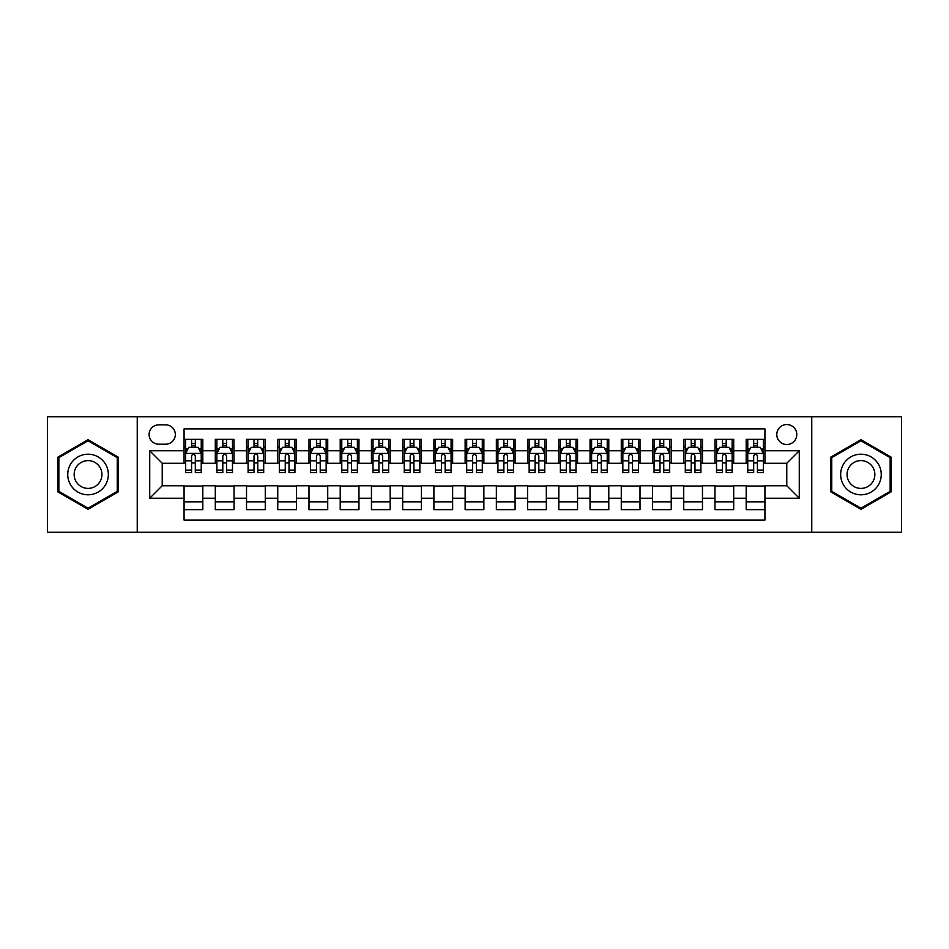<?xml version="1.0" encoding="UTF-8"?>
<svg xmlns="http://www.w3.org/2000/svg" width="949" height="949" viewBox="0 0 949 949"><rect width="100%" height="100%" fill="white"/><g stroke="black" fill="none" stroke-linecap="round" stroke-linejoin="round"><path stroke-width="1.42" d="M786.78 424.535A9.988 9.988 0 0 0 776.792 434.523A9.988 9.988 0 0 0 786.78 444.523A9.988 9.988 0 0 0 796.78 434.523A9.988 9.988 0 0 0 786.78 424.535M811.763 532.27L901.55 532.27L901.55 416.73L811.763 416.73L811.763 532.27L137.237 532.27L137.237 416.73L47.45 416.73L47.45 532.27L137.237 532.27M764.93 439.363L746.187 439.363L746.187 450.763L733.696 450.763L733.696 463.254L746.187 463.254L746.187 450.763M733.696 450.763L733.696 439.363L714.965 439.363L714.965 450.763L702.474 450.763L702.474 463.254L714.965 463.254L714.965 450.763M702.474 450.763L702.474 439.363L683.731 439.363L683.731 450.763L671.24 450.763L671.24 463.254L683.731 463.254L683.731 450.763M671.24 450.763L671.24 439.363L652.497 439.363L652.497 450.763L640.006 450.763L640.006 463.254L652.497 463.254L652.497 450.763M640.006 450.763L640.006 439.363L621.275 439.363L621.275 450.763L608.784 450.763L608.784 463.254L621.275 463.254L621.275 450.763M608.784 450.763L608.784 439.363L590.041 439.363L590.041 450.763L577.55 450.763L577.55 463.254L590.041 463.254L590.041 450.763M577.55 450.763L577.55 439.363L558.819 439.363L558.819 450.763L546.327 450.763L546.327 463.254L558.819 463.254L558.819 450.763M546.327 450.763L546.327 439.363L527.585 439.363L527.585 450.763L515.093 450.763L515.093 463.254L527.585 463.254L527.585 450.763M515.093 450.763L515.093 439.363L496.363 439.363L496.363 450.763L483.871 450.763L483.871 463.254L496.363 463.254L496.363 450.763M483.871 450.763L483.871 439.363L465.129 439.363L465.129 450.763L452.637 450.763L452.637 463.254L465.129 463.254L465.129 450.763M452.637 450.763L452.637 439.363L433.907 439.363L433.907 450.763L421.415 450.763L421.415 463.254L433.907 463.254L433.907 450.763M421.415 450.763L421.415 439.363L402.673 439.363L402.673 450.763L390.181 450.763L390.181 463.254L402.673 463.254L402.673 450.763M390.181 450.763L390.181 439.363L371.45 439.363L371.45 450.763L358.959 450.763L358.959 463.254L371.45 463.254L371.45 450.763M358.959 450.763L358.959 439.363L340.216 439.363L340.216 450.763L327.725 450.763L327.725 463.254L340.216 463.254L340.216 450.763M327.725 450.763L327.725 439.363L308.994 439.363L308.994 450.763L296.503 450.763L296.503 463.254L308.994 463.254L308.994 450.763M296.503 450.763L296.503 439.363L277.76 439.363L277.76 450.763L265.269 450.763L265.269 463.254L277.76 463.254L277.76 450.763M265.269 450.763L265.269 439.363L246.526 439.363L246.526 450.763L234.035 450.763L234.035 463.254L246.526 463.254L246.526 450.763M234.035 450.763L234.035 439.363L215.304 439.363L215.304 463.254L202.813 463.254L202.813 439.363L184.07 439.363M184.07 509.637L202.813 509.637L202.813 485.746L215.304 485.746L215.304 509.637L234.035 509.637L234.035 485.746L246.526 485.746L246.526 498.237L234.035 498.237M246.526 498.237L246.526 509.637L265.269 509.637L265.269 485.746L277.76 485.746L277.76 498.237L265.269 498.237M277.76 498.237L277.76 509.637L296.503 509.637L296.503 485.746L308.994 485.746L308.994 498.237L296.503 498.237M308.994 498.237L308.994 509.637L327.725 509.637L327.725 485.746L340.216 485.746L340.216 498.237L327.725 498.237M340.216 498.237L340.216 509.637L358.959 509.637L358.959 485.746L371.45 485.746L371.45 498.237L358.959 498.237M371.45 498.237L371.45 509.637L390.181 509.637L390.181 485.746L402.673 485.746L402.673 498.237L390.181 498.237M402.673 498.237L402.673 509.637L421.415 509.637L421.415 485.746L433.907 485.746L433.907 498.237L421.415 498.237M433.907 498.237L433.907 509.637L452.637 509.637L452.637 485.746L465.129 485.746L465.129 498.237L452.637 498.237M465.129 498.237L465.129 509.637L483.871 509.637L483.871 485.746L496.363 485.746L496.363 498.237L483.871 498.237M496.363 498.237L496.363 509.637L515.093 509.637L515.093 485.746L527.585 485.746L527.585 498.237L515.093 498.237M527.585 498.237L527.585 509.637L546.327 509.637L546.327 485.746L558.819 485.746L558.819 498.237L546.327 498.237M558.819 498.237L558.819 509.637L577.55 509.637L577.55 485.746L590.041 485.746L590.041 498.237L577.55 498.237M590.041 498.237L590.041 509.637L608.784 509.637L608.784 485.746L621.275 485.746L621.275 498.237L608.784 498.237M621.275 498.237L621.275 509.637L640.006 509.637L640.006 485.746L652.497 485.746L652.497 498.237L640.006 498.237M652.497 498.237L652.497 509.637L671.24 509.637L671.24 485.746L683.731 485.746L683.731 498.237L671.24 498.237M683.731 498.237L683.731 509.637L702.474 509.637L702.474 485.746L714.965 485.746L714.965 498.237L702.474 498.237M714.965 498.237L714.965 509.637L733.696 509.637L733.696 485.746L746.187 485.746L746.187 498.237L733.696 498.237M158.78 444.203L165.648 444.203A9.68 9.68 0 0 0 175.328 434.523A9.68 9.68 0 0 0 165.648 424.844L158.78 424.844A9.68 9.68 0 0 0 149.1 434.523A9.68 9.68 0 0 0 158.78 444.203M811.763 416.73L137.237 416.73M764.93 450.763L764.93 428.901L184.07 428.901L184.07 463.254L162.22 463.254L162.22 485.746L184.07 485.746L184.07 520.099L764.93 520.099L764.93 485.746L786.78 485.746L786.78 463.254L764.93 463.254L764.93 450.763L799.272 450.763L799.272 498.237L764.93 498.237M184.07 498.237L149.728 498.237L149.728 450.763L184.07 450.763M746.187 498.237L746.187 509.637L764.93 509.637M184.07 447.181L185.636 447.181M191.568 447.181L195.316 447.181M201.247 447.181L202.813 447.181M184.07 462.946L185.636 462.946M191.568 462.946L195.316 462.946M201.247 462.946L202.813 462.946M184.07 486.054L202.813 486.054M184.07 501.819L202.813 501.819M215.304 462.946L216.87 462.946M222.801 462.946L226.55 462.946M232.481 462.946L234.035 462.946M215.304 447.181L216.87 447.181M222.801 447.181L226.55 447.181M232.481 447.181L234.035 447.181M215.304 486.054L234.035 486.054M215.304 501.819L234.035 501.819M246.526 486.054L265.269 486.054M246.526 501.819L265.269 501.819M246.526 447.181L248.092 447.181M254.024 447.181L257.772 447.181M263.703 447.181L265.269 447.181M246.526 462.946L248.092 462.946M254.024 462.946L257.772 462.946M263.703 462.946L265.269 462.946M277.76 486.054L296.503 486.054M277.76 501.819L296.503 501.819M277.76 447.181L279.326 447.181M285.258 447.181L289.006 447.181M294.937 447.181L296.503 447.181M277.76 462.946L279.326 462.946M285.258 462.946L289.006 462.946M294.937 462.946L296.503 462.946M308.994 486.054L327.725 486.054M308.994 501.819L327.725 501.819M308.994 447.181L310.548 447.181M316.48 447.181L320.228 447.181M326.159 447.181L327.725 447.181M308.994 462.946L310.548 462.946M316.48 462.946L320.228 462.946M326.159 462.946L327.725 462.946M340.216 486.054L358.959 486.054M340.216 501.819L358.959 501.819M340.216 447.181L341.782 447.181M347.714 447.181L351.462 447.181M357.393 447.181L358.959 447.181M340.216 462.946L341.782 462.946M347.714 462.946L351.462 462.946M357.393 462.946L358.959 462.946M371.45 486.054L390.181 486.054M371.45 501.819L390.181 501.819M371.45 447.181L373.004 447.181M378.936 447.181L382.684 447.181M388.627 447.181L390.181 447.181M371.45 462.946L373.004 462.946M378.936 462.946L382.684 462.946M388.627 462.946L390.181 462.946M402.673 486.054L421.415 486.054M402.673 501.819L421.415 501.819M402.673 447.181L404.238 447.181M410.17 447.181L413.918 447.181M419.849 447.181L421.415 447.181M402.673 462.946L404.238 462.946M410.17 462.946L413.918 462.946M419.849 462.946L421.415 462.946M433.907 486.054L452.637 486.054M433.907 501.819L452.637 501.819M433.907 447.181L435.461 447.181M441.404 447.181L445.14 447.181M451.083 447.181L452.637 447.181M433.907 462.946L435.461 462.946M441.404 462.946L445.14 462.946M451.083 462.946L452.637 462.946M465.129 486.054L483.871 486.054M465.129 501.819L483.871 501.819M465.129 447.181L466.694 447.181M472.626 447.181L476.374 447.181M482.306 447.181L483.871 447.181M465.129 462.946L466.694 462.946M472.626 462.946L476.374 462.946M482.306 462.946L483.871 462.946M496.363 486.054L515.093 486.054M496.363 501.819L515.093 501.819M496.363 447.181L497.917 447.181M503.86 447.181L507.596 447.181M513.539 447.181L515.093 447.181M496.363 462.946L497.917 462.946M503.86 462.946L507.596 462.946M513.539 462.946L515.093 462.946M527.585 486.054L546.327 486.054M527.585 501.819L546.327 501.819M527.585 447.181L529.151 447.181M535.082 447.181L538.83 447.181M544.762 447.181L546.327 447.181M527.585 462.946L529.151 462.946M535.082 462.946L538.83 462.946M544.762 462.946L546.327 462.946M558.819 486.054L577.55 486.054M558.819 501.819L577.55 501.819M558.819 447.181L560.373 447.181M566.316 447.181L570.064 447.181M575.996 447.181L577.55 447.181M558.819 462.946L560.373 462.946M566.316 462.946L570.064 462.946M575.996 462.946L577.55 462.946M590.041 486.054L608.784 486.054M590.041 501.819L608.784 501.819M590.041 447.181L591.607 447.181M597.538 447.181L601.286 447.181M607.218 447.181L608.784 447.181M590.041 462.946L591.607 462.946M597.538 462.946L601.286 462.946M607.218 462.946L608.784 462.946M621.275 486.054L640.006 486.054M621.275 501.819L640.006 501.819M621.275 447.181L622.841 447.181M628.772 447.181L632.52 447.181M638.452 447.181L640.006 447.181M621.275 462.946L622.841 462.946M628.772 462.946L632.52 462.946M638.452 462.946L640.006 462.946M652.497 486.054L671.24 486.054M652.497 501.819L671.24 501.819M652.497 447.181L654.063 447.181M659.994 447.181L663.742 447.181M669.674 447.181L671.24 447.181M652.497 462.946L654.063 462.946M659.994 462.946L663.742 462.946M669.674 462.946L671.24 462.946M683.731 486.054L702.474 486.054M683.731 501.819L702.474 501.819M683.731 447.181L685.297 447.181M691.228 447.181L694.976 447.181M700.908 447.181L702.474 447.181M683.731 462.946L685.297 462.946M691.228 462.946L694.976 462.946M700.908 462.946L702.474 462.946M714.965 486.054L733.696 486.054M714.965 501.819L733.696 501.819M714.965 447.181L716.519 447.181M722.45 447.181L726.199 447.181M732.13 447.181L733.696 447.181M714.965 462.946L716.519 462.946M722.45 462.946L726.199 462.946M732.13 462.946L733.696 462.946M746.187 486.054L764.93 486.054M746.187 501.819L764.93 501.819M746.187 447.181L747.753 447.181M753.684 447.181L757.432 447.181M763.364 447.181L764.93 447.181M746.187 462.946L747.753 462.946M753.684 462.946L757.432 462.946M763.364 462.946L764.93 462.946M162.22 463.254L149.728 450.763M162.22 485.746L149.728 498.237M799.272 450.763L786.78 463.254M799.272 498.237L786.78 485.746M88.043 509.293L118.186 491.902L118.186 457.098L88.043 439.707L57.913 457.098L57.913 491.902L88.043 509.293M891.087 457.098L860.957 439.707L830.814 457.098L830.814 491.902L860.957 509.293L891.087 491.902L891.087 457.098M195.316 443.432L191.568 443.432M201.247 470.087L195.316 470.087L195.316 472.626L201.247 472.626L201.247 453.575L198.127 447.335L188.756 447.335L185.636 453.575L185.636 472.626L191.568 472.626L191.568 470.087L185.636 470.087M185.636 453.575L185.636 439.363M201.247 453.575L201.247 439.363M191.568 447.335L191.568 439.363M195.316 439.363L195.316 447.335M195.316 470.087L195.316 455.923C194.071 453.515 192.825 453.515 191.568 455.923L191.568 470.087M88.043 454.203A20.297 20.297 0 0 0 67.747 474.5A20.297 20.297 0 0 0 88.043 494.797A20.297 20.297 0 0 0 108.34 474.5A20.297 20.297 0 0 0 88.043 454.203M88.043 460.609A13.891 13.891 0 0 0 74.152 474.5A13.891 13.891 0 0 0 88.043 488.391A13.891 13.891 0 0 0 101.946 474.5A13.891 13.891 0 0 0 88.043 460.609M117.249 491.357L88.043 508.213L58.85 491.357L58.85 457.643L88.043 440.787L117.249 457.643L117.249 491.357M843.376 464.346A20.297 20.297 0 0 0 850.802 492.08A20.297 20.297 0 0 0 878.537 484.654A20.297 20.297 0 0 0 871.099 456.92A20.297 20.297 0 0 0 843.376 464.346M848.916 467.549A13.891 13.891 0 0 0 854.005 486.54A13.891 13.891 0 0 0 872.985 481.451A13.891 13.891 0 0 0 867.896 462.46A13.891 13.891 0 0 0 848.916 467.549M890.15 457.643L890.15 491.357L860.957 508.213L831.751 491.357L831.751 457.643L860.957 440.787L890.15 457.643M226.55 443.432L222.801 443.432M232.481 470.087L226.55 470.087L226.55 472.626L232.481 472.626L232.481 453.575L229.361 447.335L219.99 447.335L216.87 453.575L216.87 472.626L222.801 472.626L222.801 470.087L216.87 470.087M216.87 453.575L216.87 439.363M232.481 453.575L232.481 439.363M222.801 447.335L222.801 439.363M226.55 439.363L226.55 447.335M226.55 470.087L226.55 455.923C225.293 453.515 224.047 453.515 222.801 455.923L222.801 470.087M257.772 443.432L254.024 443.432M263.703 470.087L257.772 470.087L257.772 472.626L263.703 472.626L263.703 453.575L260.584 447.335L251.212 447.335L248.092 453.575L248.092 472.626L254.024 472.626L254.024 470.087L248.092 470.087M248.092 453.575L248.092 439.363M263.703 453.575L263.703 439.363M254.024 447.335L254.024 439.363M257.772 439.363L257.772 447.335M257.772 470.087L257.772 455.923C256.527 453.515 255.281 453.515 254.024 455.923L254.024 470.087M289.006 443.432L285.258 443.432M294.937 470.087L289.006 470.087L289.006 472.626L294.937 472.626L294.937 453.575L291.817 447.335L282.446 447.335L279.326 453.575L279.326 472.626L285.258 472.626L285.258 470.087L279.326 470.087M279.326 453.575L279.326 439.363M294.937 453.575L294.937 439.363M285.258 447.335L285.258 439.363M289.006 439.363L289.006 447.335M289.006 470.087L289.006 455.923C287.761 453.515 286.503 453.515 285.258 455.923L285.258 470.087M320.228 443.432L316.48 443.432M326.159 470.087L320.228 470.087L320.228 472.626L326.159 472.626L326.159 453.575L323.04 447.335L313.668 447.335L310.548 453.575L310.548 472.626L316.48 472.626L316.48 470.087L310.548 470.087M310.548 453.575L310.548 439.363M326.159 453.575L326.159 439.363M316.48 447.335L316.48 439.363M320.228 439.363L320.228 447.335M320.228 470.087L320.228 455.923C318.983 453.515 317.737 453.515 316.48 455.923L316.48 470.087M351.462 443.432L347.714 443.432M357.393 470.087L351.462 470.087L351.462 472.626L357.393 472.626L357.393 453.575L354.274 447.335L344.902 447.335L341.782 453.575L341.782 472.626L347.714 472.626L347.714 470.087L341.782 470.087M341.782 453.575L341.782 439.363M357.393 453.575L357.393 439.363M347.714 447.335L347.714 439.363M351.462 439.363L351.462 447.335M351.462 470.087L351.462 455.923C350.217 453.515 348.959 453.515 347.714 455.923L347.714 470.087M382.684 443.432L378.936 443.432M388.627 470.087L382.684 470.087L382.684 472.626L388.627 472.626L388.627 453.575L385.496 447.335L376.124 447.335L373.004 453.575L373.004 472.626L378.936 472.626L378.936 470.087L373.004 470.087M373.004 453.575L373.004 439.363M388.627 453.575L388.627 439.363M378.936 447.335L378.936 439.363M382.684 439.363L382.684 447.335M382.684 470.087L382.684 455.923C381.439 453.515 380.193 453.515 378.936 455.923L378.936 470.087M413.918 443.432L410.17 443.432M419.849 470.087L413.918 470.087L413.918 472.626L419.849 472.626L419.849 453.575L416.73 447.335L407.358 447.335L404.238 453.575L404.238 472.626L410.17 472.626L410.17 470.087L404.238 470.087M404.238 453.575L404.238 439.363M419.849 453.575L419.849 439.363M410.17 447.335L410.17 439.363M413.918 439.363L413.918 447.335M413.918 470.087L413.918 455.923C412.673 453.515 411.415 453.515 410.17 455.923L410.17 470.087M445.14 443.432L441.404 443.432M451.083 470.087L445.14 470.087L445.14 472.626L451.083 472.626L451.083 453.575L447.952 447.335L438.592 447.335L435.461 453.575L435.461 472.626L441.404 472.626L441.404 470.087L435.461 470.087M435.461 453.575L435.461 439.363M451.083 453.575L451.083 439.363M441.404 447.335L441.404 439.363M445.14 439.363L445.14 447.335M445.14 470.087L445.14 455.923C443.895 453.515 442.649 453.515 441.404 455.923L441.404 470.087M476.374 443.432L472.626 443.432M482.306 470.087L476.374 470.087L476.374 472.626L482.306 472.626L482.306 453.575L479.186 447.335L469.814 447.335L466.694 453.575L466.694 472.626L472.626 472.626L472.626 470.087L466.694 470.087M466.694 453.575L466.694 439.363M482.306 453.575L482.306 439.363M472.626 447.335L472.626 439.363M476.374 439.363L476.374 447.335M476.374 470.087L476.374 455.923C475.129 453.515 473.871 453.515 472.626 455.923L472.626 470.087M507.596 443.432L503.86 443.432M513.539 470.087L507.596 470.087L507.596 472.626L513.539 472.626L513.539 453.575L510.408 447.335L501.048 447.335L497.917 453.575L497.917 472.626L503.86 472.626L503.86 470.087L497.917 470.087M497.917 453.575L497.917 439.363M513.539 453.575L513.539 439.363M503.86 447.335L503.86 439.363M507.596 439.363L507.596 447.335M507.596 470.087L507.596 455.923C506.351 453.515 505.105 453.515 503.86 455.923L503.86 470.087M538.83 443.432L535.082 443.432M544.762 470.087L538.83 470.087L538.83 472.626L544.762 472.626L544.762 453.575L541.642 447.335L532.27 447.335L529.151 453.575L529.151 472.626L535.082 472.626L535.082 470.087L529.151 470.087M529.151 453.575L529.151 439.363M544.762 453.575L544.762 439.363M535.082 447.335L535.082 439.363M538.83 439.363L538.83 447.335M538.83 470.087L538.83 455.923C537.585 453.515 536.339 453.515 535.082 455.923L535.082 470.087M570.064 443.432L566.316 443.432M575.996 470.087L570.064 470.087L570.064 472.626L575.996 472.626L575.996 453.575L572.876 447.335L563.504 447.335L560.373 453.575L560.373 472.626L566.316 472.626L566.316 470.087L560.373 470.087M560.373 453.575L560.373 439.363M575.996 453.575L575.996 439.363M566.316 447.335L566.316 439.363M570.064 439.363L570.064 447.335M570.064 470.087L570.064 455.923C568.807 453.515 567.561 453.515 566.316 455.923L566.316 470.087M601.286 443.432L597.538 443.432M607.218 470.087L601.286 470.087L601.286 472.626L607.218 472.626L607.218 453.575L604.098 447.335L594.726 447.335L591.607 453.575L591.607 472.626L597.538 472.626L597.538 470.087L591.607 470.087M591.607 453.575L591.607 439.363M607.218 453.575L607.218 439.363M597.538 447.335L597.538 439.363M601.286 439.363L601.286 447.335M601.286 470.087L601.286 455.923C600.041 453.515 598.795 453.515 597.538 455.923L597.538 470.087M632.52 443.432L628.772 443.432M638.452 470.087L632.52 470.087L632.52 472.626L638.452 472.626L638.452 453.575L635.332 447.335L625.96 447.335L622.841 453.575L622.841 472.626L628.772 472.626L628.772 470.087L622.841 470.087M622.841 453.575L622.841 439.363M638.452 453.575L638.452 439.363M628.772 447.335L628.772 439.363M632.52 439.363L632.52 447.335M632.52 470.087L632.52 455.923C631.263 453.515 630.017 453.515 628.772 455.923L628.772 470.087M663.742 443.432L659.994 443.432M669.674 470.087L663.742 470.087L663.742 472.626L669.674 472.626L669.674 453.575L666.554 447.335L657.183 447.335L654.063 453.575L654.063 472.626L659.994 472.626L659.994 470.087L654.063 470.087M654.063 453.575L654.063 439.363M669.674 453.575L669.674 439.363M659.994 447.335L659.994 439.363M663.742 439.363L663.742 447.335M663.742 470.087L663.742 455.923C662.497 453.515 661.251 453.515 659.994 455.923L659.994 470.087M694.976 443.432L691.228 443.432M700.908 470.087L694.976 470.087L694.976 472.626L700.908 472.626L700.908 453.575L697.788 447.335L688.416 447.335L685.297 453.575L685.297 472.626L691.228 472.626L691.228 470.087L685.297 470.087M685.297 453.575L685.297 439.363M700.908 453.575L700.908 439.363M691.228 447.335L691.228 439.363M694.976 439.363L694.976 447.335M694.976 470.087L694.976 455.923C693.731 453.515 692.473 453.515 691.228 455.923L691.228 470.087M726.199 443.432L722.45 443.432M732.13 470.087L726.199 470.087L726.199 472.626L732.13 472.626L732.13 453.575L729.01 447.335L719.639 447.335L716.519 453.575L716.519 472.626L722.45 472.626L722.45 470.087L716.519 470.087M716.519 453.575L716.519 439.363M732.13 453.575L732.13 439.363M722.45 447.335L722.45 439.363M726.199 439.363L726.199 447.335M726.199 470.087L726.199 455.923C724.953 453.515 723.707 453.515 722.45 455.923L722.45 470.087M757.432 443.432L753.684 443.432M763.364 470.087L757.432 470.087L757.432 472.626L763.364 472.626L763.364 453.575L760.244 447.335L750.873 447.335L747.753 453.575L747.753 472.626L753.684 472.626L753.684 470.087L747.753 470.087M747.753 453.575L747.753 439.363M763.364 453.575L763.364 439.363M753.684 447.335L753.684 439.363M757.432 439.363L757.432 447.335M757.432 470.087L757.432 455.923C756.187 453.515 754.929 453.515 753.684 455.923L753.684 470.087M215.304 498.237L202.813 498.237M215.304 450.763L202.813 450.763M201.176 453.42L185.719 453.42M185.636 449.055L187.902 449.055M198.982 449.055L201.247 449.055M191.568 460.811L185.636 460.811M201.247 460.811L195.316 460.811M195.316 445.413L191.568 445.413M232.398 453.42L216.941 453.42M216.87 449.055L219.124 449.055M230.216 449.055L232.481 449.055M222.801 460.811L216.87 460.811M232.481 460.811L226.55 460.811M226.55 445.413L222.801 445.413M263.632 453.42L248.175 453.42M248.092 449.055L250.358 449.055M261.45 449.055L263.703 449.055M254.024 460.811L248.092 460.811M263.703 460.811L257.772 460.811M257.772 445.413L254.024 445.413M294.854 453.42L279.397 453.42M279.326 449.055L281.58 449.055M292.672 449.055L294.937 449.055M285.258 460.811L279.326 460.811M294.937 460.811L289.006 460.811M289.006 445.413L285.258 445.413M326.088 453.42L310.631 453.42M310.548 449.055L312.814 449.055M323.906 449.055L326.159 449.055M316.48 460.811L310.548 460.811M326.159 460.811L320.228 460.811M320.228 445.413L316.48 445.413M357.31 453.42L341.854 453.42M341.782 449.055L344.048 449.055M355.128 449.055L357.393 449.055M347.714 460.811L341.782 460.811M357.393 460.811L351.462 460.811M351.462 445.413L347.714 445.413M388.544 453.42L373.087 453.42M373.004 449.055L375.27 449.055M386.362 449.055L388.627 449.055M378.936 460.811L373.004 460.811M388.627 460.811L382.684 460.811M382.684 445.413L378.936 445.413M419.766 453.42L404.31 453.42M404.238 449.055L406.504 449.055M417.584 449.055L419.849 449.055M410.17 460.811L404.238 460.811M419.849 460.811L413.918 460.811M413.918 445.413L410.17 445.413M451 453.42L435.544 453.42M435.461 449.055L437.726 449.055M448.818 449.055L451.083 449.055M441.404 460.811L435.461 460.811M451.083 460.811L445.14 460.811M445.14 445.413L441.404 445.413M482.234 453.42L466.766 453.42M466.694 449.055L468.96 449.055M480.04 449.055L482.306 449.055M472.626 460.811L466.694 460.811M482.306 460.811L476.374 460.811M476.374 445.413L472.626 445.413M513.456 453.42L498 453.42M497.917 449.055L500.182 449.055M511.274 449.055L513.539 449.055M503.86 460.811L497.917 460.811M513.539 460.811L507.596 460.811M507.596 445.413L503.86 445.413M544.69 453.42L529.234 453.42M529.151 449.055L531.416 449.055M542.496 449.055L544.762 449.055M535.082 460.811L529.151 460.811M544.762 460.811L538.83 460.811M538.83 445.413L535.082 445.413M575.913 453.42L560.456 453.42M560.373 449.055L562.638 449.055M573.73 449.055L575.996 449.055M566.316 460.811L560.373 460.811M575.996 460.811L570.064 460.811M570.064 445.413L566.316 445.413M607.146 453.42L591.69 453.42M591.607 449.055L593.872 449.055M604.952 449.055L607.218 449.055M597.538 460.811L591.607 460.811M607.218 460.811L601.286 460.811M601.286 445.413L597.538 445.413M638.369 453.42L622.912 453.42M622.841 449.055L625.094 449.055M636.186 449.055L638.452 449.055M628.772 460.811L622.841 460.811M638.452 460.811L632.52 460.811M632.52 445.413L628.772 445.413M669.603 453.42L654.146 453.42M654.063 449.055L656.328 449.055M667.42 449.055L669.674 449.055M659.994 460.811L654.063 460.811M669.674 460.811L663.742 460.811M663.742 445.413L659.994 445.413M700.825 453.42L685.368 453.42M685.297 449.055L687.551 449.055M698.642 449.055L700.908 449.055M691.228 460.811L685.297 460.811M700.908 460.811L694.976 460.811M694.976 445.413L691.228 445.413M732.059 453.42L716.602 453.42M716.519 449.055L718.784 449.055M729.876 449.055L732.13 449.055M722.45 460.811L716.519 460.811M732.13 460.811L726.199 460.811M726.199 445.413L722.45 445.413M763.281 453.42L747.824 453.42M747.753 449.055L750.018 449.055M761.098 449.055L763.364 449.055M753.684 460.811L747.753 460.811M763.364 460.811L757.432 460.811M757.432 445.413L753.684 445.413"/></g></svg>
